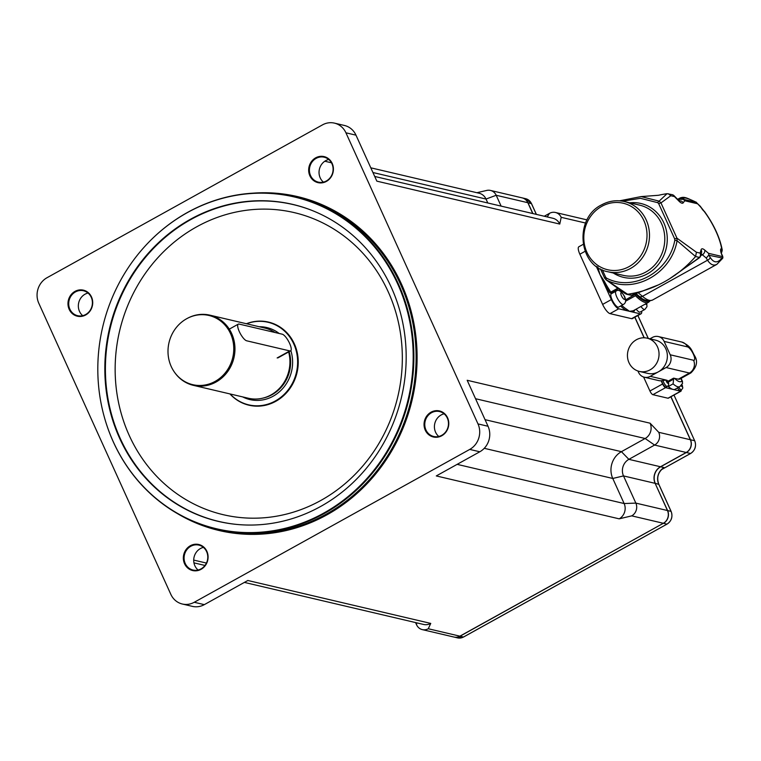<?xml version="1.0" encoding="UTF-8"?>
<svg xmlns="http://www.w3.org/2000/svg" width="761" height="761" viewBox="0 0 761 761"><rect width="100%" height="100%" fill="white"/><g stroke="black" fill="none" stroke-linecap="round" stroke-linejoin="round"><path stroke-width="1.14" d="M274.968 332.49A36.043 33.208 -76.8 0 0 264.818 328.058L209.836 315.149A36.043 33.208 -76.8 0 0 187.463 318.307L186.94 318.583A35.539 32.733 103.2 0 1 228.899 330.455A35.539 32.733 103.2 0 1 221.156 377.133A35.539 32.733 103.2 0 1 174.393 372.081A35.539 32.733 103.2 0 1 186.94 318.583M174.393 372.081L174.735 372.567A36.043 33.208 -76.8 0 0 193.37 385.342L248.352 398.241A36.043 33.208 -76.8 0 0 270.726 395.083A36.043 33.208 -76.8 0 0 288.638 351.953M246.574 323.777A42.407 39.068 103.2 0 1 293.565 343.477A42.407 39.068 103.2 0 1 280.952 397.213A42.407 39.068 103.2 0 1 230.107 393.96M193.37 385.342A36.043 33.208 -76.8 0 0 222.164 377.684A36.043 33.208 -76.8 0 0 227.862 327.087A36.043 33.208 -76.8 0 0 209.836 315.149M229.927 393.913A42.683 39.325 -76.8 0 0 248.914 405.194A42.683 39.325 -76.8 0 0 296.952 372.614A42.683 39.325 -76.8 0 0 268.414 322.074A42.683 39.325 -76.8 0 0 246.393 323.729M268.452 322.084A42.683 39.325 103.2 0 1 268.49 322.093A42.683 39.325 103.2 0 1 297.018 372.633A42.683 39.325 103.2 0 1 248.99 405.213A42.683 39.325 103.2 0 1 248.952 405.204M487.801 202.987L486.013 199.049A11.386 10.483 -76.8 0 0 479.116 193.237L370.807 167.82M345.932 132.804L477.984 423.906A18.968 17.474 103.2 0 1 469.737 449.418L194.255 602.274A18.968 17.474 103.2 0 1 182.326 604.015A18.968 17.474 103.2 0 1 170.825 594.331L38.782 303.23A18.968 17.474 103.2 0 1 47.02 277.717L322.512 124.861A18.968 17.474 103.2 0 1 334.431 123.12A18.968 17.474 103.2 0 1 345.932 132.804L355.986 135.163L376.847 181.147L559.763 224.067A11.386 10.483 -76.8 0 0 552.857 218.255L374.726 176.457M469.737 449.418L479.801 451.777L436.281 475.929L619.188 518.84A11.386 10.483 -76.8 0 0 624.134 503.535L612.767 478.46A19.919 18.35 103.2 0 1 621.423 451.673L645.147 438.507A11.386 10.483 -76.8 0 0 650.094 423.202L467.178 380.281L488.039 426.265L477.984 423.906M244.386 582.403L423.592 624.458A11.386 10.483 -76.8 0 0 430.745 623.411L247.829 580.491L204.309 604.643L194.255 602.274M355.986 135.163A18.968 17.474 -76.8 0 0 344.495 125.479L334.431 123.12M479.801 451.777A18.968 17.474 -76.8 0 0 488.039 426.265M425.941 429.946A12.804 11.796 103.2 0 1 427.463 416.296A12.804 11.796 103.2 0 1 439.554 411.549A12.804 11.796 103.2 0 1 448.115 426.712A12.804 11.796 103.2 0 1 433.703 436.481A12.804 11.796 103.2 0 1 425.941 429.946M425.256 430.155A13.375 12.319 -76.8 0 0 446.631 431.078A13.375 12.319 -76.8 0 0 437.366 410.655A13.375 12.319 -76.8 0 0 425.256 430.155M184.552 563.711A13.375 12.319 -76.8 0 0 205.936 564.633A13.375 12.319 -76.8 0 0 196.661 544.21A13.375 12.319 -76.8 0 0 184.552 563.711M309.879 175.81A13.375 12.319 -76.8 0 0 331.254 176.733A13.375 12.319 -76.8 0 0 321.989 156.309A13.375 12.319 -76.8 0 0 309.879 175.81M69.184 309.366A13.375 12.319 -76.8 0 0 90.559 310.288A13.375 12.319 -76.8 0 0 81.294 289.865A13.375 12.319 -76.8 0 0 69.184 309.366M444.101 413.822A12.804 11.796 -76.8 0 0 435.577 432.2A12.804 11.796 -76.8 0 0 438.793 436.462M185.246 563.501A12.804 11.796 103.2 0 1 186.768 549.851A12.804 11.796 103.2 0 1 198.859 545.104A12.804 11.796 103.2 0 1 207.42 560.258A12.804 11.796 103.2 0 1 193.009 570.037A12.804 11.796 103.2 0 1 185.246 563.501M203.406 547.378A12.804 11.796 -76.8 0 0 194.873 565.756A12.804 11.796 -76.8 0 0 198.098 570.018M69.869 309.156A12.804 11.796 103.2 0 1 71.391 295.506A12.804 11.796 103.2 0 1 83.482 290.759A12.804 11.796 103.2 0 1 92.043 305.922A12.804 11.796 103.2 0 1 77.632 315.691A12.804 11.796 103.2 0 1 69.869 309.156M88.029 293.033A12.804 11.796 -76.8 0 0 79.505 311.411A12.804 11.796 -76.8 0 0 82.721 315.672M310.574 175.601A12.804 11.796 103.2 0 1 312.086 161.95A12.804 11.796 103.2 0 1 324.176 157.204A12.804 11.796 103.2 0 1 332.738 172.367A12.804 11.796 103.2 0 1 318.326 182.136A12.804 11.796 103.2 0 1 310.574 175.601M328.723 159.477A12.804 11.796 -76.8 0 0 320.2 177.855A12.804 11.796 -76.8 0 0 323.415 182.117M182.326 604.015L192.39 606.374A18.968 17.474 -76.8 0 0 204.309 604.643M104.105 416.286A170.74 157.289 -76.8 0 0 104.133 416.381A170.74 157.289 -76.8 0 0 216.866 529.209A170.74 157.289 -76.8 0 0 378.074 465.913A170.74 157.289 -76.8 0 0 398.355 283.91A170.74 157.289 -76.8 0 0 294.868 196.747A170.74 157.289 -76.8 0 0 143.715 247.658A170.74 157.289 -76.8 0 0 143.648 247.734M391.373 287.506A162.806 149.974 103.2 0 1 377.751 452.833A162.806 149.974 103.2 0 1 236.719 524.424A162.806 149.974 103.2 0 1 106.778 394.712A162.806 149.974 103.2 0 1 190.374 219.32A162.806 149.974 103.2 0 1 310.526 209.865A162.806 149.974 103.2 0 1 391.373 287.506M397.708 283.986A170.397 156.966 103.2 0 1 311.782 519.116A170.397 156.966 103.2 0 1 104.076 416.191A170.397 156.966 103.2 0 1 143.582 247.801A170.397 156.966 103.2 0 1 397.708 283.986M415.563 622.574L416.562 624.781A9.484 8.742 -76.8 0 0 422.317 629.623L453.937 637.043A9.484 8.742 -76.8 0 0 459.901 636.167L663.345 523.283A9.484 8.742 -76.8 0 0 667.464 510.526L655.135 483.34A12.328 11.358 103.2 0 1 660.491 466.759L686.222 452.481A9.484 8.742 -76.8 0 0 690.341 439.725L670.86 396.776M532.738 213.537L527.83 202.692A9.484 8.742 -76.8 0 0 522.075 197.85L490.455 190.431A9.484 8.742 -76.8 0 0 486.736 190.431L476.9 192.714M644.101 337.789L634.788 317.261M501.118 206.117L496.201 195.273A9.484 8.742 -76.8 0 0 490.455 190.431M559.763 224.067L561.199 217.323A9.484 8.742 -76.8 0 0 555.444 212.481A9.484 8.742 -76.8 0 0 549.49 213.346L544.277 216.238M619.188 518.84L631.725 515.863A9.484 8.742 -76.8 0 0 635.844 503.107L623.506 475.92A12.328 11.358 103.2 0 1 628.871 459.34L654.593 445.061A9.484 8.742 -76.8 0 0 658.722 432.305L650.094 423.202M422.317 629.623A9.484 8.742 -76.8 0 0 428.272 628.748L430.745 623.411M662.184 468.976L661.68 469.356M701.233 207.667L701.3 207.801A6.64 1.979 61 0 0 704.03 211.216L703.668 210.645A1.893 1.417 130.3 0 1 704.03 211.216A34.15 10.197 -119 0 1 721.618 248.571L721.361 252.814M701.328 207.696L700.405 206.393L701.3 207.801A34.15 10.197 -119 0 0 697.523 203.758L696.344 202.312L683.464 199.325L684.719 200.752L697.523 203.758M721.808 252.072L722.237 250.036L721.618 248.571A8.533 2.549 61 0 0 722.598 256.486A1.893 1.788 33.4 0 1 722.646 258.331L716.872 264.343L652.529 300.043A37.945 11.329 -119 0 1 642.455 296.333L707.54 260.214C710.489 264.676 713.599 266.055 716.872 264.343M722.351 256.628L722.189 257.989L722.646 258.331L722.75 256.409L721 252.557M695.973 202.131L700.405 206.383M722.503 256.609L708.577 253.337L704.705 250.055A11.386 3.396 61 0 0 701.062 249.836L700.12 253.109L696.439 252.252L676.976 238.193L674.674 238.906L674.817 240.229L677.081 240.704L676.976 238.193L660.967 202.902L659.131 201.142L641.114 196.585L619.54 200.818M674.817 240.229C669.138 272.124 632.933 292.119 606.517 278.126A1.893 0.723 115.9 0 0 606.346 279.953C633.875 294.564 671.421 273.817 677.081 240.704L695.554 256.533L699.473 257.399A3.795 1.056 51.2 0 1 699.33 257.827A3.795 1.056 51.2 0 1 699.311 257.846A3.795 3.795 0 0 0 700.605 255.915A3.795 3.472 -164 0 0 700.12 253.109A3.795 3.491 103.2 0 1 699.473 257.399L674.855 275.244A118.202 108.89 -76.8 0 0 695.554 256.533M606.517 278.126L605.651 277.204L604.634 278.155L606.346 279.953L604.643 278.155M622.536 201.189L640.429 198.317L657.789 202.692A1.893 0.723 -64.1 0 1 659.131 201.142L667.055 193.694A118.202 108.89 -76.8 0 0 658.522 195.273A118.202 108.89 -76.8 0 0 658.341 195.311M657.789 202.692L658.665 203.615L660.967 202.902L670.802 195.729L674.484 196.585L678.974 201.142A11.386 3.396 61 0 0 683.254 202.778L684.719 200.752M672.182 194.654A3.795 3.491 103.2 0 1 674.484 196.585A3.795 2.473 -44.6 0 0 674.018 195.682A3.795 3.795 0 0 0 672.182 194.654L667.055 193.694M668.339 193.751L670.802 195.729M696.439 252.252L695.592 256.495M611.416 292.538L618.332 288.704L610.55 293.042L611.416 292.538L610.836 292.091L609.808 292.7L610.579 293.033L609.808 292.7A38.887 11.605 61 0 1 603.368 282.008L611.34 299.577A9.484 2.835 61 0 0 618.722 308.785L626.265 310.555A0.951 0.799 121.5 0 1 626.769 309.318A37.945 11.329 -119 0 1 621.756 305.351M648.971 300.928A36.994 11.044 -119 0 1 635.635 294.098L625.571 299.882M612.339 293.223A8.533 2.549 61 0 0 610.921 292.823M617.723 288.267L610.836 292.091A37.945 11.329 -119 0 1 604.424 281.465L603.368 282.008L599.953 274.474L597.765 266.778M604.424 281.465L599.953 274.474L596.538 266.949L597.223 266.978M623.392 304.448L618.645 307.083A7.591 2.264 -119 0 1 612.091 299.767A7.591 2.264 -119 0 1 611.283 293.803L616.03 291.168A7.591 2.264 61 0 0 616.838 297.132A7.591 2.264 61 0 0 623.392 304.448C625.865 303.087 626.265 300.452 624.591 296.552C621.271 290.94 618.417 289.142 616.03 291.168M596.215 266.245L596.538 266.949A38.887 11.605 61 0 1 596.31 266.312M625.542 301.242L635.483 295.725L635.654 294.279M620.605 305.989A38.887 11.605 61 0 0 626.265 310.555L629.499 311.316L626.769 309.318M635.483 295.725A37.945 11.329 61 0 0 648.572 302.241L633.523 310.593A37.945 11.329 -119 0 1 633.076 310.792A0.951 0.904 -110.8 0 0 632.733 312.067L640.286 313.836A9.484 2.835 61 0 0 641.095 313.77A9.484 2.835 61 0 0 641.647 311.23M633.076 310.792L629.499 311.316L632.733 312.067A38.887 11.605 61 0 0 634.959 309.794M640.914 306.493A7.591 2.264 61 0 0 644.263 309.48A7.591 2.264 61 0 0 644.909 309.423L640.153 312.058A7.591 2.264 -119 0 1 639.506 312.115A7.591 2.264 -119 0 1 636.158 309.128M583.183 244.357L578.855 246.764A9.484 2.835 61 0 0 579.863 254.212L602.626 304.41A9.484 2.835 61 0 0 610.018 313.618L631.573 318.669A9.484 2.835 61 0 0 632.381 318.602L641.095 313.77M605.851 279.668L625.342 293.736L627.597 294.241L606.346 279.953M632.096 295.068A3.795 2.911 -104.2 0 1 632.02 295.087A3.795 2.911 -104.2 0 1 632.02 295.097A3.795 2.911 -104.2 0 1 631.421 295.163L627.54 294.25M627.597 294.241A118.202 108.89 -76.8 0 0 653.537 287.068A118.202 108.89 -76.8 0 0 658.389 284.899A118.202 108.89 -76.8 0 0 664.467 281.77A118.202 108.89 -76.8 0 0 669.728 278.659A118.202 108.89 -76.8 0 0 674.855 275.244L675.036 275.301M654.022 286.964A3.795 1.807 -115.3 0 1 653.984 286.983A3.795 1.807 -115.3 0 1 653.537 287.068L631.421 295.163A3.795 3.491 -76.8 0 1 630.222 295.106L626.379 294.203M680.172 197.936L679.602 199.296L683.464 199.325M708.577 253.337L708.91 255.249L722.189 257.989M701.147 254.003A7.591 2.264 -119 0 1 702.365 254.764L706.246 258.046L708.776 255.125M721.713 258.245C717.594 263.296 713.761 263.021 710.213 257.427A3.795 3.025 149.2 0 1 707.54 260.214L706.246 258.046M683.54 199.315L683.549 198.659A3.795 3.748 -178.9 0 0 679.611 198.65L677.889 199.601M282.226 334.193A9.484 2.835 -119 0 1 289.085 342.288A9.484 2.835 -119 0 1 290.626 350.85A9.484 2.835 -119 0 1 289.817 350.916L246.697 340.804A9.484 2.835 -119 0 1 239.839 332.7A9.484 2.835 -119 0 1 238.298 324.138A9.484 2.835 -119 0 1 239.106 324.072L282.226 334.193M673.085 383.867A23.715 7.077 61 0 0 679.877 386.617L675.121 389.252A23.715 7.077 -119 0 1 673.105 389.423A23.715 7.077 -119 0 1 668.339 386.502L673.085 383.867L673.637 379.13L668.206 382.146M667.816 381.347L673.542 378.16L673.637 379.13M680.933 378.436A7.591 2.264 61 0 0 681.219 379.102L682.627 383.202L679.877 386.617M673.542 378.16L678.365 379.178L689.447 373.033A17.075 5.099 61 0 0 690.902 372.9C696.886 366.954 698.094 361.19 694.517 355.615C691.388 350.212 691.388 346.341 681.751 342.041A9.484 8.742 -76.8 0 1 687.497 346.883A7.591 2.264 -119 0 1 693.404 354.255A7.591 2.264 -119 0 1 693.566 360.267A9.484 8.742 103.2 0 1 689.447 373.033L666.084 367.544L650.255 376.334A9.484 8.742 103.2 0 1 644.291 377.199A9.484 8.742 103.2 0 1 638.546 372.357L637.937 371.016M681.675 378.027L681.152 378.445M690.902 372.9L679.82 379.054A17.075 5.099 -119 0 1 678.365 379.178M649.923 338.826L652.424 337.437A9.484 8.742 103.2 0 1 658.389 336.562A9.484 8.742 103.2 0 1 664.134 341.404L670.213 354.788A9.484 8.742 103.2 0 1 666.084 367.544M639.345 371.416L647.678 373.375A17.075 15.724 -76.8 0 0 658.408 371.806A17.075 15.724 -76.8 0 0 667.302 354.455A17.075 15.724 -76.8 0 0 655.478 340.129L647.145 338.169A17.075 15.724 -76.8 0 0 627.93 351.202A17.075 15.724 -76.8 0 0 639.345 371.416A17.075 15.724 -76.8 0 0 650.075 369.856A17.075 15.724 -76.8 0 0 658.969 352.505A17.075 15.724 -76.8 0 0 647.145 338.169M667.216 380.614L666.113 380.053L661.147 380.766A9.484 8.742 103.2 0 1 658.665 380.576L644.291 377.199M663.059 380.614A4.271 1.275 61 0 0 665.085 384.762A4.271 1.275 61 0 0 667.349 386.436L666.084 387.14A4.271 1.275 -119 0 1 663.659 385.237A4.271 1.275 -119 0 1 661.709 380.9M681.171 390.003A3.795 1.132 -119 0 1 680.971 391.173A3.795 1.132 -119 0 1 680.648 391.192L665.561 387.653A3.795 1.132 -119 0 1 662.603 383.972L661.147 380.766M678.736 387.244A4.271 1.275 61 0 0 681.58 389.775L680.315 390.479A4.271 1.275 -119 0 1 677.471 387.948M680.971 391.173L668.31 398.193A3.795 1.132 -119 0 1 667.987 398.222L652.89 394.683A3.795 1.132 -119 0 1 649.932 391.002L643.587 376.999M288.79 351.867A35.529 32.733 103.2 0 1 271.249 394.797L270.726 395.083M268.966 395.977A35.472 32.685 -76.8 0 0 288.866 351.82M289.142 351.668A35.472 32.685 103.2 0 1 263.173 398.06M279.125 333.461A36.994 34.083 -76.8 0 0 259.149 326.726M242.683 396.909A36.994 34.083 -76.8 0 0 280.647 390.669A36.994 34.083 -76.8 0 0 290.864 350.659M324.814 161.227L331.463 162.787M372.938 172.519L486.013 199.049L496.201 195.273L527.972 202.73A9.484 8.742 -76.8 0 0 522.217 197.879A9.484 8.742 -76.8 0 0 522.151 197.87L525.67 198.697A9.484 8.742 103.2 0 1 531.416 203.539L536.334 214.374M475.539 398.716L645.147 438.507L654.593 445.061L686.222 452.481M485.052 419.672L621.423 451.673L628.871 459.34L660.491 466.759M667.464 510.526L635.844 503.107L624.134 503.535L457.142 464.353M206.431 563.064L193.713 560.086M484.262 448.315L612.767 478.46L623.506 475.92L655.135 483.34M177.969 513.913A171.501 157.984 -76.8 0 0 365.784 485.033A171.501 157.984 -76.8 0 0 401.504 284.148A171.501 157.984 -76.8 0 0 253.232 193.151M294.868 196.747L297.094 197.27A170.74 157.289 103.2 0 1 400.581 284.433A170.74 157.289 103.2 0 1 380.3 466.436A170.74 157.289 103.2 0 1 219.092 529.732L216.866 529.209M310.764 209.96A162.74 149.917 -76.8 0 0 190.916 219.501A162.74 149.917 -76.8 0 0 107.33 394.683A162.74 149.917 -76.8 0 0 236.975 524.443M196.671 226.826A155.158 142.935 103.2 0 1 401.913 369.846A155.158 142.935 103.2 0 1 177.636 494.289A155.158 142.935 103.2 0 1 196.671 226.826M549.49 213.346L547.216 216.923M416.6 622.812L416.562 624.781M658.722 432.305L690.341 439.725M561.199 217.323L585.59 223.04M428.272 628.748L459.901 636.167M631.725 515.863L663.345 523.283M532.89 213.565L527.972 202.73L531.482 203.672M463.62 636.938L463.487 637.014A9.484 8.742 103.2 0 1 457.532 637.88L454.003 637.052A9.484 8.742 -76.8 0 0 454.079 637.071A9.484 8.742 -76.8 0 0 460.044 636.206L459.948 636.139M457.532 637.88L463.573 637.005L667.017 524.12L463.487 637.014L460.044 636.206L663.392 523.254M667.017 524.12C671.592 520.971 672.962 516.738 671.135 511.421L671.059 511.373A9.484 8.742 103.2 0 1 666.94 524.129L663.487 523.321A9.484 8.742 -76.8 0 0 667.606 510.564L655.154 483.387M658.788 484.319L655.278 483.378A12.328 11.358 103.2 0 1 660.634 466.788L660.538 466.731M667.606 510.564L671.059 511.373L658.731 484.186A12.328 11.358 -76.8 0 1 664.087 467.596L660.634 466.788L686.365 452.51A9.484 8.742 -76.8 0 0 690.484 439.753L690.36 439.763M690.665 453.423L690.531 453.489A9.484 8.742 103.2 0 0 694.65 440.733L673.98 395.045L694.65 440.733L690.484 439.753L670.964 396.719M644.234 337.798L634.893 317.213M661.433 469.67L690.608 453.489C695.193 450.331 696.562 446.098 694.726 440.781L694.717 440.866M637.87 315.558L648.248 338.436M686.365 452.51L690.531 453.489L661.518 469.594M652.529 300.043C647.744 301.518 643.292 300.262 639.164 296.286A3.795 2.844 -49.8 0 0 642.455 296.333L638.679 293.147M601.751 206.364A34.15 31.458 103.2 0 1 646.926 237.841A34.15 31.458 103.2 0 1 597.566 265.237A34.15 31.458 103.2 0 1 601.751 206.364M607.896 271.744L623.202 275.339A36.043 33.208 103.2 0 0 663.763 247.829A36.043 33.208 103.2 0 0 639.668 205.147L624.362 201.56C616.477 199.801 608.876 200.914 601.551 204.88C573.794 218.302 578.265 266.578 607.896 271.744A36.043 33.208 -76.8 0 0 648.458 244.233A36.043 33.208 -76.8 0 0 624.362 201.56A36.043 33.208 -76.8 0 0 601.713 204.861M613.299 273.009A37.945 34.949 -76.8 0 0 666.189 248.39A37.945 34.949 -76.8 0 0 629.766 202.826M658.665 203.615L674.674 238.906M605.651 277.204L602.312 269.851M621.442 295.715A3.795 1.132 -119 0 1 622.279 293.318A3.795 1.132 -119 0 1 624.914 299.121A3.795 1.132 -119 0 1 621.442 295.715M646.46 303.411A3.795 1.132 -119 0 1 645.908 304.371A3.795 1.132 -119 0 1 645.309 304.048M585.095 251.311L579.863 254.212M611.34 299.577L602.626 304.41M618.722 308.785L610.018 313.618M640.286 313.836L631.573 318.669M700.662 255.706L702.365 254.764A3.795 2.844 130.2 0 0 704.705 250.055M679.602 199.296L678.745 200.466M710.213 257.427L708.91 255.249M683.254 202.778A3.795 3.586 -144 0 0 679.259 200.923M701.062 249.836A3.795 3.472 16 0 1 701.537 252.633L700.605 255.915M678.974 201.142A3.795 2.473 -44.6 0 0 678.508 200.229L674.018 195.682A3.795 2.473 -44.6 0 0 673.561 195.358M683.549 198.659C683.844 197.07 688.106 198.288 696.344 202.312M277.156 357.946L289.817 350.916M681.97 380.747A19.919 5.945 -119 0 1 674.474 378.265M681.219 379.102A3.795 0.951 -24.4 0 1 681.504 379.292L682.55 381.584M664.134 341.404L687.497 346.883M693.566 360.267L670.213 354.788M666.893 380.234A1.988 0.599 -119 0 1 668.272 382.926A1.988 0.599 -119 0 1 667.121 382.65A1.988 0.599 -119 0 1 666.113 380.053L650.255 376.334M681.923 384.676A1.988 0.599 -119 0 1 682.436 386.683A1.988 0.599 -119 0 1 681.124 385.665M649.932 391.002L662.603 383.972M652.89 394.683L665.561 387.653M667.987 398.222L680.648 391.192M193.96 562.864L204.975 565.452M555.444 212.481L587.054 219.891M536.391 214.393L531.492 203.587L525.67 198.697M671.135 511.421L658.798 484.234C656.524 477.956 657.913 472.667 662.964 468.357L662.879 468.415M648.305 338.445L637.908 315.539M701.338 207.686L703.678 210.645M704.448 211.425C713.961 224.761 719.896 237.622 722.246 250.036L721.399 252.985M604.634 278.155L600.458 268.947M658.522 195.273L641.085 196.595M648.572 302.241L650.084 300.861M644.909 309.423L646.964 306.673L646.755 303.249M636.329 293.889L639.164 296.286M630.222 295.106A3.795 3.795 0 0 0 632.02 295.087L658.389 284.899M696.363 202.274C687.345 198.412 684.795 196.176 680.049 197.993L677.623 199.334M699.33 257.827L669.728 278.659M679.031 201.199L679.792 201.294L678.508 200.229M277.955 357.879L290.626 350.85M229.289 329.142L238.298 324.138M681.105 378.331L681.504 379.292M658.389 336.562L681.751 342.041M667.207 380.386C669.138 383.135 669.185 385.152 667.349 386.436M681.58 389.775L682.836 387.996L681.98 384.581"/></g></svg>
